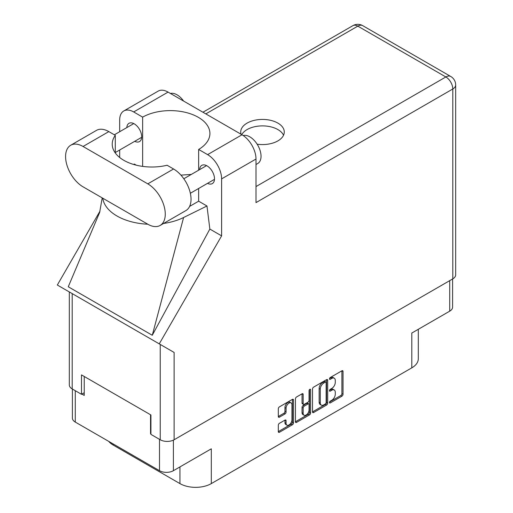 <?xml version="1.0" encoding="UTF-8"?>
<svg xmlns="http://www.w3.org/2000/svg" width="513" height="513" viewBox="0 0 513 513"><rect width="100%" height="100%" fill="white"/><g stroke="black" fill="none" stroke-linecap="round" stroke-linejoin="round"><path stroke-width="0.77" d="M291.095 402.91L289.973 402.263A4.162 2.398 120 0 0 287.896 402.468A4.162 2.398 120 0 0 284.952 407.559L286.074 408.207A4.162 2.398 120 0 1 289.018 403.115A4.162 2.398 120 0 1 291.095 402.91A4.162 2.398 120 0 1 291.955 404.808L291.955 419.858A4.162 2.398 120 0 1 290.14 424.039A4.162 2.398 120 0 1 286.934 425.155A4.162 2.398 120 0 1 286.074 423.251L286.074 420.743A1.552 0.898 120 0 0 285.754 420.032A1.552 0.898 120 0 0 284.978 420.109L279.425 423.315A1.552 0.898 120 0 0 278.322 425.219L278.322 431.632A1.552 0.898 120 0 0 278.642 432.344A1.552 0.898 120 0 0 279.425 432.267L292.397 424.777A1.552 0.898 120 0 0 293.494 422.872L293.494 400.018A1.552 0.898 120 0 0 293.173 399.306A1.552 0.898 120 0 0 292.397 399.383L279.425 406.873A1.552 0.898 120 0 0 278.322 408.778L278.322 416.524A1.552 0.898 120 0 0 278.642 417.236A1.552 0.898 120 0 0 279.425 417.159L284.978 413.953A1.552 0.898 120 0 0 286.074 412.048L286.074 408.207M309.82 389.322L310.589 389.765A1.09 0.628 120 0 0 310.365 389.271A1.09 0.628 120 0 0 309.82 389.322A1.09 0.628 120 0 0 309.05 390.656L309.05 400.307A1.552 0.898 120 0 1 307.954 402.211L304.273 404.334A1.552 0.898 120 0 1 303.491 404.411A1.552 0.898 120 0 1 303.17 403.699L303.17 394.433A1.552 0.898 120 0 0 302.85 393.721A1.552 0.898 120 0 0 302.074 393.798L303.17 394.433M312.513 389.04L312.513 411.888A1.552 0.898 120 0 0 312.84 412.599A1.552 0.898 120 0 0 313.616 412.523L326.589 405.033A1.552 0.898 120 0 0 327.685 403.128L327.685 380.28A1.552 0.898 120 0 0 327.365 379.569A1.552 0.898 120 0 0 326.589 379.646L313.616 387.135A1.552 0.898 120 0 0 312.513 389.04M331.757 400.275L330.244 401.147A1.09 0.628 120 0 0 329.532 402.102A1.09 0.628 120 0 0 329.699 402.974A1.09 0.628 120 0 0 330.244 402.923L341.927 396.177A1.552 0.898 120 0 0 343.024 394.273L343.024 371.425A1.552 0.898 120 0 0 342.703 370.713A1.552 0.898 120 0 0 341.927 370.79L330.244 377.53A1.09 0.628 120 0 0 329.532 378.491A1.09 0.628 120 0 0 329.699 379.363A1.09 0.628 120 0 0 330.244 379.312L331.757 378.44A4.976 2.873 120 0 1 334.245 378.19A4.976 2.873 120 0 1 335.278 380.466L335.278 382.371A4.976 2.873 120 0 1 331.757 388.469L330.244 389.341A1.09 0.628 120 0 0 329.532 390.297A1.09 0.628 120 0 0 329.699 391.169A1.09 0.628 120 0 0 330.244 391.118L331.757 390.246A4.976 2.873 120 0 1 334.245 389.995A4.976 2.873 120 0 1 335.278 392.278L335.278 394.176A4.976 2.873 120 0 1 331.757 400.275M309.493 414.902L296.52 422.391A1.552 0.898 120 0 1 295.744 422.468A1.552 0.898 120 0 1 295.417 421.757L308.371 414.26L309.493 414.902A1.552 0.898 120 0 0 310.589 412.997L310.589 389.765M296.52 422.391L295.417 421.757L295.417 398.909A1.552 0.898 120 0 1 296.52 397.004L302.074 393.798M452.594 278.976L452.594 307.152A9.824 5.669 180 0 1 449.715 311.16L411.804 333.052L411.804 367.847L211.305 483.599A22.174 12.806 180 0 1 179.941 483.599L179.941 466.913M211.305 483.599L211.305 448.811L173.394 470.697A9.824 5.669 180 0 1 159.505 470.697L75.27 422.071A9.824 5.669 180 0 1 72.397 418.057L72.397 389.04M113.187 443.957L113.187 445.06L179.941 483.599M113.187 445.06A22.174 12.806 180 0 1 108.756 441.398M418.3 329.301L418.3 358.792A22.174 12.806 180 0 1 411.804 367.847M150.931 433.479L150.54 433.709L150.931 433.934M150.54 433.709L150.54 414.76M81.881 394.067L84.235 395.427L84.235 376.478M334.245 389.995L333.123 389.348A4.976 2.873 120 0 0 330.635 389.598L331.757 390.246M329.558 390.22L330.635 389.598M334.245 378.19L333.123 377.542A4.976 2.873 120 0 0 330.635 377.792L331.757 378.44M329.558 378.414L330.635 377.792M329.558 402.025L340.805 395.529A1.552 0.898 120 0 0 341.908 393.625L341.908 370.803L343.024 371.425M313.616 412.523L312.513 411.888L325.466 404.385A1.552 0.898 120 0 0 326.569 402.481L326.569 379.652M325.377 403.955A1.09 0.628 120 0 0 326.146 402.622L326.146 382.563A1.09 0.628 120 0 0 325.922 382.063A1.09 0.628 120 0 0 325.377 382.121L323.786 383.038A4.976 2.873 120 0 0 320.266 389.13L320.266 402.846A4.976 2.873 120 0 0 321.298 405.123A4.976 2.873 120 0 0 323.786 404.872L325.377 403.955M325.922 382.063L324.806 381.415A1.09 0.628 120 0 0 324.261 381.473L325.377 382.121M321.298 405.123L320.176 404.475A4.976 2.873 120 0 1 319.15 402.198L319.15 388.488A4.976 2.873 120 0 1 322.664 382.39L324.261 381.473M302.048 393.811L302.048 403.051A1.552 0.898 120 0 0 302.375 403.763L303.491 404.411M309.474 389.623L309.474 412.356L310.589 412.997M303.17 413.318A4.162 2.398 120 0 0 304.029 415.222A4.162 2.398 120 0 0 307.236 414.106A4.162 2.398 120 0 0 309.05 409.919L309.05 404.622A1.552 0.898 120 0 0 308.73 403.911A1.552 0.898 120 0 0 307.954 403.988L304.273 406.11A1.552 0.898 120 0 0 303.17 408.015L303.17 413.318L302.048 412.67A4.162 2.398 120 0 0 302.914 414.575L304.029 415.222M308.73 403.911L307.608 403.263A1.552 0.898 120 0 0 306.832 403.34L307.954 403.988M302.048 412.67L302.048 407.373A1.552 0.898 120 0 1 303.151 405.469L306.832 403.34M308.371 414.26A1.552 0.898 120 0 0 309.474 412.356M286.934 425.155L285.818 424.507A4.162 2.398 120 0 1 284.952 422.603L284.952 420.121M278.322 416.498L283.856 413.305A1.552 0.898 120 0 0 284.952 411.4L284.952 407.559M278.322 431.606L291.275 424.129A1.552 0.898 120 0 0 292.378 422.225L292.378 399.396M160.152 225.438L185.918 210.561A24.714 14.268 -120 0 0 191.035 199.249A24.714 14.268 -120 0 0 173.561 168.989L167.091 165.25A39.604 22.861 0 0 1 112.225 144.153A39.604 22.861 0 0 1 115.284 135.342L108.82 131.61A24.714 14.268 -120 0 0 96.463 130.385L70.698 145.256A24.714 14.268 -120 0 0 66.914 165.058A24.714 14.268 -120 0 0 83.055 186.835L147.795 224.213A24.714 14.268 -120 0 0 160.152 225.438A24.714 14.268 -120 0 0 165.269 214.126A24.714 14.268 -120 0 0 147.795 183.859L83.055 146.481A24.714 14.268 -120 0 0 70.698 145.256M170.463 93.475A15.839 9.144 60 0 1 183.603 101.061M243.2 135.528A15.839 9.144 60 0 1 254.89 141.158A15.839 9.144 60 0 1 261.04 156.247A15.839 9.144 60 0 1 257.757 163.5L256 164.513M207.534 183.346A10.536 6.079 -120 0 0 212.318 183.609A10.536 6.079 -120 0 0 214.498 178.787A10.536 6.079 -120 0 0 209.9 168.181A10.536 6.079 -120 0 0 201.782 165.359A10.536 6.079 -120 0 0 199.615 169.63M134.733 141.312A10.536 6.079 -120 0 0 139.51 141.575A10.536 6.079 -120 0 0 141.691 136.753A10.536 6.079 -120 0 0 137.093 126.147A10.536 6.079 -120 0 0 128.975 123.325A10.536 6.079 -120 0 0 126.814 127.596M257.135 144.185A21.783 12.575 0 0 0 277.899 140.889A21.783 12.575 0 0 0 284.273 131.995A21.783 12.575 0 0 0 270.832 120.382A21.783 12.575 0 0 0 247.093 123.107A21.783 12.575 0 0 0 240.712 131.995A21.783 12.575 0 0 0 241.065 134.239M241.751 134.637A21.783 12.575 180 0 1 247.093 129.571A21.783 12.575 180 0 1 268.152 126.32A21.783 12.575 180 0 1 283.542 135.233M123.78 110.968L158.171 91.115A19.802 11.433 60 0 1 168.072 92.096L133.681 111.949A19.802 11.433 -120 0 0 123.78 110.968A19.802 11.433 -120 0 0 119.683 120.036L119.683 131.713M452.799 278.86L452.799 88.993A9.824 5.669 180 0 0 455.672 84.985L455.672 274.853A9.824 5.669 180 0 1 452.799 278.86L174.119 439.756A9.824 5.669 180 0 1 160.229 439.756L160.229 344.435L174.119 352.45L159.254 343.87L221.61 235.865L221.61 178.883A19.802 11.433 -120 0 0 207.611 154.631L241.995 134.778L168.072 92.096M241.995 134.778A19.802 11.433 60 0 1 256 159.03L256 202.616L452.799 88.993A9.824 5.669 60 0 0 445.855 76.963L357.811 26.137L205.816 113.892M207.611 154.631L198.646 149.456L198.646 170.188M198.646 188.483L198.646 201.192A39.604 22.861 180 0 1 198.313 201.385L189.605 206.412M163.564 223.469A49.107 28.35 0 0 0 183.603 217.512L206.97 205.995L198.646 201.192M206.97 205.995L209.849 229.074L221.61 235.865M99.727 212.241L68.267 286.767L152.271 335.265L209.849 229.074M159.254 343.87L57.328 285.023L99.99 211.125M142.646 166.392L142.646 117.124L133.681 111.949M119.683 157.504L119.683 150.001M136.272 165.18L134.329 164.057L133.701 164.481M160.229 344.435L72.192 293.603L72.192 388.925L81.49 394.292L84.235 392.708M72.192 388.925A9.824 5.669 180 0 1 69.313 384.917L69.313 291.942M160.229 439.756L150.931 434.389L150.931 414.985L81.49 374.894L81.49 394.292M72.192 293.603C68.447 291.442 68.447 291.442 72.192 293.603M198.646 149.456A39.604 22.861 0 0 0 209.913 133.483A39.604 22.861 0 0 0 185.687 112.411A39.604 22.861 0 0 0 142.646 117.124M191.317 174.42L180.935 175.132M102.767 198.217A49.107 28.35 0 0 0 147.802 224.219M183.603 217.512L152.271 335.265M115.284 152.964L115.284 135.342M449.715 311.16L449.715 280.637M173.394 440.135L173.394 470.697M159.505 470.697L159.505 439.333M75.27 390.701L75.27 422.071M329.474 390.675L330.244 391.118M329.474 378.863L330.244 379.312M341.908 393.625L343.024 394.273M340.805 395.529L341.927 396.177M329.474 402.481L330.244 402.923M326.589 379.646L327.685 380.28M326.569 402.481L327.685 403.128M325.466 404.385L326.589 405.033M322.664 382.39L323.786 383.038M319.15 388.488L320.266 389.13M319.15 402.198L320.266 402.846M302.048 403.051L303.17 403.699M303.151 405.469L304.273 406.11M302.048 407.373L303.17 408.015M284.978 420.109L286.074 420.743M284.952 422.603L286.074 423.251M284.952 411.4L286.074 412.048M283.856 413.305L284.978 413.953M278.322 416.524L279.425 417.159M292.397 399.383L293.494 400.018M292.378 422.225L293.494 422.872M291.275 424.129L292.397 424.777M278.322 431.632L279.425 432.267M256 186.578L445.855 76.963A9.824 5.669 120 0 1 450.76 76.482L362.723 25.65A9.824 5.669 120 0 0 357.811 26.137A9.824 5.669 60 0 0 352.906 25.65L202.943 112.232M256 159.03L221.61 178.883M174.119 352.45L174.119 439.756M108.82 131.61L83.055 146.481M173.561 168.989L147.795 183.859M183.814 178.755L206.559 165.622M114.341 134.797L133.758 123.588M115.284 152.541L141.678 137.304M190.349 193.273L214.485 179.338M102.215 197.896L99.567 212.837M362.723 25.65A9.824 9.824 0 0 0 352.906 25.65M455.672 84.985A9.824 9.824 0 0 0 450.76 76.482"/></g></svg>
